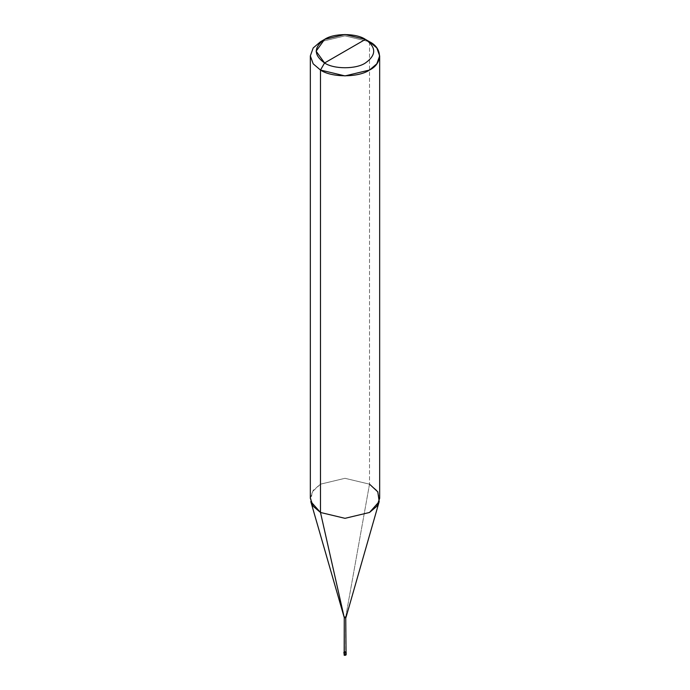 <?xml version="1.0" encoding="UTF-8"?>
<svg xmlns="http://www.w3.org/2000/svg" width="690" height="690" viewBox="0 0 690 690"><rect width="100%" height="100%" fill="white"/><g stroke="black" fill="none" stroke-linecap="round" stroke-linejoin="round"><path stroke-width="0.52" stroke-dasharray="3.45 2.59" d="M346.156 652.49L345.819 652.024C344.215 651.731 343.672 652.041 344.181 652.964L345.819 652.024L344.181 652.964C343.672 652.041 344.215 651.731 345.819 652.024L345.819 654.215C344.215 653.922 343.672 654.232 344.181 655.155C343.672 654.232 344.215 653.922 345.819 654.215L345.819 652.024C344.215 651.731 343.672 652.041 344.181 652.964L345.819 651.67C344.215 651.377 343.672 651.688 344.181 652.611C343.672 651.688 344.215 651.377 345.819 651.67L345.733 651.714C344.293 651.446 343.81 651.731 344.267 652.568C343.81 651.731 344.293 651.446 345.733 651.714L345.733 616.808C344.293 616.541 343.81 616.826 344.267 617.654C343.81 616.826 344.293 616.541 345.733 616.808L369.512 484.164L345 478.308L320.488 484.164L312.199 491.849L310.802 501.587M344.439 655.293L345.819 654.215L344.439 655.293L345.561 654.646L345.647 655.241M345.819 654.215L346.156 654.689M344.181 652.964C343.672 652.041 344.215 651.731 345.819 652.024L344.181 652.964M310.336 498.318L313.191 490.366L320.488 484.164L345 478.308L369.512 484.164L369.512 41.745L345 35.88L320.488 41.745L345 35.88L369.512 41.745L365.424 39.382M369.512 41.745L369.512 484.164L345.733 616.808L346.113 652.317M345.733 616.808L346.026 617.334M369.512 484.164L376.809 490.366L379.664 498.318"/><path stroke-width="1.03" d="M345.819 652.024C346.328 652.947 345.785 653.258 344.181 652.964L344.181 655.155C345.785 655.448 346.328 655.138 345.819 654.215C346.328 655.138 345.785 655.448 344.181 655.155L344.181 652.964C345.785 653.258 346.328 652.947 345.819 652.024C346.328 652.947 345.785 653.258 344.181 652.964L343.844 652.49L344.181 652.964C345.785 653.258 346.328 652.947 345.819 652.024M345.561 654.646L344.439 655.293M343.887 652.317L344.258 655.319L346.156 654.689L345.819 654.215M344.267 651.714L344.267 617.654L320.488 512.472L320.488 70.044L324.576 62.971C333.77 69.328 356.23 69.328 365.424 62.971C376.447 55.105 376.447 47.248 365.424 39.382L324.576 62.971C313.553 55.105 313.553 47.248 324.576 39.382C333.77 33.025 356.23 33.025 365.424 39.382C376.447 47.248 376.447 55.105 365.424 62.971C356.23 69.328 333.77 69.328 324.576 62.971L365.424 39.382L345 34.5L324.576 39.382L316.115 51.181L324.576 62.971L320.488 70.044L320.488 512.472L344.267 617.654L344.181 652.611C345.785 652.904 346.328 652.593 345.819 651.67C346.328 652.593 345.785 652.904 344.181 652.611L344.267 617.654L310.802 501.587L320.488 512.472L313.191 506.27L310.336 498.318L310.336 55.899L313.191 63.842L320.488 70.044L313.191 63.842L310.336 55.899L313.191 47.946L320.488 41.745L313.191 47.946L310.336 55.899M346.113 652.317L346.044 651.852M344.267 652.568C345.707 652.826 346.19 652.542 345.733 651.714C346.19 652.542 345.707 652.826 344.267 652.568M344.267 617.654C345.707 617.921 346.19 617.636 345.733 616.808C346.19 617.636 345.707 617.921 344.267 617.654M346.044 652.136L345.733 616.808M379.664 55.899L376.809 47.946L369.512 41.745C382.734 48.11 382.734 63.678 369.512 70.044C358.481 77.677 331.519 77.677 320.488 70.044L345 75.909L369.512 70.044L376.809 63.842L379.664 55.899L379.664 498.318L376.809 506.27L369.512 512.472L345 518.328L320.488 512.472L345 518.328L369.512 512.472L379.198 501.587L377.801 491.849L369.512 484.164M369.512 41.745L365.424 39.382L369.512 41.745M346.156 654.689L346.156 652.49M320.488 41.745L324.576 39.382M346.026 617.334L379.198 501.587"/></g></svg>
